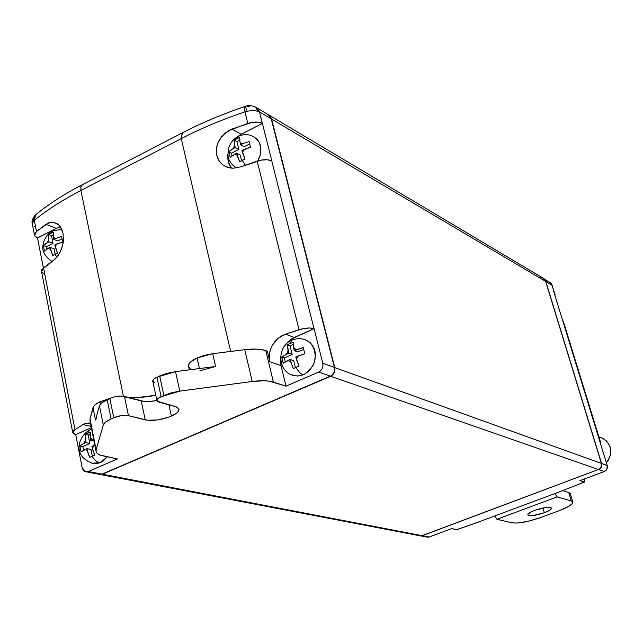 <?xml version="1.0" encoding="UTF-8"?>
<svg xmlns="http://www.w3.org/2000/svg" width="643" height="643" viewBox="0 0 643 643"><rect width="100%" height="100%" fill="white"/><g stroke="black" fill="none" stroke-linecap="round" stroke-linejoin="round"><path stroke-width="0.96" d="M86.5 471.874L98.837 474.237L101.996 474.124L88.332 471.496L117.388 458.949L100.951 455.405L97.615 453.773L96.185 451.997L96.104 449.722L103.298 425.047C103.981 423.014 106.577 420.972 111.094 418.923L113.771 417.725C119.172 415.603 124.067 414.912 128.455 415.659L147.713 420.265L157.551 419.919L168.241 417.339L176.286 413.385L177.878 411.978L179.011 409.342L177.283 407.276L175.41 406.569L178.875 408.827C179.51 411.118 177.01 413.545 171.376 416.117L168.94 404.825L171.376 416.117C161.674 419.911 152.954 421.157 145.214 419.839L141.227 400.862L121.398 396.04L115.491 396.635L111.569 397.712L101.867 402.711L99.44 405.837L95.51 420.056L96.297 418.585M292.051 374.869L297.677 376.051L303.536 374.773C300.98 374.29 298.473 371.799 296.013 367.314L293.312 368.6L290.692 361.752L288.056 360.361L283.241 363.287L281.722 357.042L286.529 354.108L288.04 350.901L287.485 344.833L290.17 343.523L293.144 342.325L294.269 350.692L293.706 348.402L295.129 348.876L296.351 349.776L294.269 350.692L297.822 351.978L303.617 349.43L297.822 351.978L294.269 350.692L303.255 347.558L304.814 353.827L295.812 356.961L299.003 366.116L293.312 368.6L290.13 359.453L290.692 361.752L288.056 360.361L290.13 359.453L293.698 360.707L290.13 359.453L283.241 363.287L282.333 360.096L281.722 357.042L284.278 357.934L292.171 354.47L284.278 357.934L281.722 357.042L288.603 353.192L286.529 354.108L288.04 350.901L288.603 353.192L292.171 354.47L290.033 345.757L292.171 354.47L288.603 353.192L287.485 344.833L290.033 345.757L293.071 344.415L290.033 345.757L287.485 344.833L290.17 343.523L291.649 340.324L292.332 339.994L291.649 340.324L290.17 343.523L293.144 342.325L293.706 348.402L296.351 349.776L303.255 347.558L304.814 353.827L297.902 356.045L296.383 359.26L299.003 366.116L296.013 367.314C298.473 371.799 300.98 374.29 303.536 374.773C315.584 366.735 318.301 356.568 311.694 344.27L306.815 340.452M211.523 367.145L215.622 366.47L212.704 353.698L197.055 357.974L199.434 368.552L197.055 357.974C190.658 361.004 187.852 363.89 188.624 366.623L189.339 369.846M90.1 421.269L96.104 449.722L89.996 418.882L93.806 406.087L95.365 404.535L100.525 401.505L109.696 398.467L100.525 401.505L100.935 403.547L100.525 401.505C96.153 403.523 93.653 405.548 93.026 407.574L95.51 420.056L93.026 407.574L89.996 418.882L90.02 421.028L95.952 450.791M72.707 432.434L41.57 271.7L43.523 267.809L74.974 429.628L73.206 431.172L72.723 432.61L73.567 433.792L75.737 434.612L72.804 432.908L74.974 429.628L43.523 267.809L55.563 258.703L59.863 252.803L62.701 245.288L63.384 241.286L63.062 233.53L60.546 227.148L58.601 224.809L53.787 222.293L48.49 222.88L36.466 231.504L34.296 220.348L35.791 214.658L34.296 220.348L33.34 221.248L34.826 215.566L32.303 223.973L33.34 221.248L34.296 220.348L36.466 231.504L34.835 233.329L34.457 235.129L35.357 236.72L37.527 237.966L56.343 228.386L37.439 237.934L34.553 235.523L36.466 231.504L45.942 224.303L56.343 228.386L60.418 226.955L56.343 228.386L45.942 224.303L51.151 222.197L56.729 223.41C59.855 225.259 61.961 228.635 63.062 233.53L63.368 241.39L61.503 249.187L57.854 256.01L53.12 260.769L41.867 269.586L41.763 272.118L44.439 273.982M52.83 230.789L50.829 233.296L53.377 232.147L53.345 237.38L55.491 238.513L61.599 236.447L62.701 241.969L56.584 244.027L55.234 246.936L57.524 253.093L54.968 254.234L56.93 257.2L54.968 254.234L52.734 255.496L50.451 249.347L48.305 248.206L44.552 251.124L43.845 248.294L43.475 245.618L47.228 242.692L48.571 239.799L48.619 234.566L53.377 232.147L53.345 237.38L55.491 238.513L61.599 236.447L62.701 241.969L54.832 244.911L57.524 253.093L52.734 255.496L50.058 247.322L48.305 248.206L50.058 247.322L50.451 249.347L48.305 248.206L44.552 251.124L43.845 248.294L43.475 245.618L46.36 246.695L46.818 249.05L46.36 246.695L43.475 245.618L44.97 244.075L48.972 241.816L48.571 239.799L48.972 241.816L47.228 242.692L48.571 239.799L48.619 234.566L51.488 235.668L53.007 243.343L46.36 246.695L53.007 243.343L48.972 241.816L53.007 243.343L51.488 235.668L48.619 234.566L50.829 233.296L52.83 230.789M255.769 138.084L259.362 142.593L260.889 148.686L260.102 155.437L257.65 160.975C261.773 153.516 261.966 146.741 258.221 140.648M238.36 136.332L236.857 138.671L239.654 137.393L240.064 142.698L242.532 143.799L249.09 141.564L250.505 147.271L243.938 149.506L242.491 152.584L244.975 159.054L242.154 160.316L245.385 165.211L242.154 160.316L239.63 161.739L237.154 155.268L234.695 154.167L230.242 157.487L229.398 154.553L228.86 151.804L233.305 148.469L234.743 145.398L234.341 140.094L239.654 137.393L240.064 142.698L242.532 143.799L249.09 141.564L250.505 147.271L241.977 150.486L244.975 159.054L239.63 161.739L236.64 153.179L234.695 154.167L236.64 153.179L237.154 155.268L234.695 154.167L230.242 157.487L228.86 151.804L231.44 153.179L232.067 155.759L231.44 153.179L228.86 151.804L230.733 150.028L235.25 147.48L234.743 145.398L235.25 147.48L233.305 148.469L234.743 145.398L234.341 140.094L236.905 141.508L238.85 149.433L231.44 153.179L238.85 149.433L235.25 147.48L238.85 149.433L236.905 141.508L234.341 140.094L236.857 138.671L238.36 136.332M91.796 463.225L100.244 462.751L107.252 456.835L102.888 461.264L100.244 462.751C97.278 462.534 94.561 460.34 92.11 456.168C94.561 460.34 97.278 462.534 100.244 462.751L94.698 463.788L92.005 463.29M90.526 429.588L89.674 429.982L87.609 433.302L90.285 432.225L90.341 438.164L92.624 439.555L93.637 439.129L90.776 440.367L92.624 439.555L90.341 438.164L90.776 440.367L89.988 435.038L90.285 432.225L87.609 433.302L89.674 429.982L90.526 429.588M94.834 445.157L93.814 445.583L92.399 448.605L94.802 455.099L89.747 457.302L87.344 450.815L85.069 449.417L81.05 451.941L79.877 445.937L83.895 443.405L85.302 440.391L85.262 434.451L87.609 433.302L85.262 434.451L88.163 435.102L89.819 443.477L82.802 446.563L83.51 450.172L82.802 446.563L79.877 445.937L82.802 446.563L89.819 443.477L85.736 442.593L85.302 440.391L85.736 442.593L83.895 443.405L85.736 442.593L89.819 443.477L88.163 435.102L85.262 434.451L85.302 440.391L83.895 443.405L79.877 445.937L81.05 451.941L86.909 448.605L85.069 449.417L87.344 450.815L86.909 448.605L88.252 454.079L89.747 457.302L94.802 455.099L93.323 451.916L91.965 446.395L92.399 448.605L93.814 445.583L91.965 446.395L94.834 445.157M534.888 510.277C543.761 507.351 549.291 506.62 551.477 508.066C551.63 509.288 549.259 510.839 544.356 512.728L542.973 507.97L544.356 512.728C535.539 515.63 530.033 516.353 527.831 514.914C527.654 513.709 530.001 512.158 534.888 510.277L531.07 511.916L527.959 514.175L528.072 515.212L528.803 515.517L533.272 515.509L544.356 512.728L549.596 510.301L551.517 508.259L549.443 507.303L546.108 507.456L534.888 510.277M102.39 474.196L99.697 474.454L102.39 474.196L330.663 376.259L598.456 469.494L422.033 535.659L102.39 474.196L422.033 535.659L420.45 535.892L419.509 535.691L422.033 535.659L598.456 469.494C600.98 468.249 601.961 466.215 601.39 463.41L334.762 367.603C335.373 371.517 334.006 374.403 330.663 376.259L598.456 469.494L601.101 467.043L601.39 463.41L334.762 367.603L271.595 119.084L545.634 281.417L601.39 463.41L545.634 281.417L542.563 277.84L544.701 279.568L545.634 281.417L271.595 119.084L334.762 367.603L334.931 370.167L334.215 372.715L332.712 374.853L330.663 376.259L102.39 474.196M268.34 114.655L271.595 119.084L270.494 116.624L268.34 114.655M539.284 277.398L541.35 277.446M418.931 535.434L418.271 534.96M602.121 437.987L606.767 441.154L609.837 446.025L610.617 448.87L610.52 454.834L608.246 460.404L606.381 462.783C613.02 453.403 612.08 445.374 603.552 438.679L600.401 437.417M540.08 517.736L559.627 510.534L540.08 517.736C527.839 521.939 518.475 523.627 511.981 522.815L496.926 519.295L557.168 496.886L571.225 500.921L572.768 501.966C573.034 504.225 568.653 507.086 559.627 510.534L569.208 506.121L572.423 503.469L572.849 502.384L571.225 500.921L568.709 492.466L562.705 490.673L568.709 492.466L571.225 500.921L557.168 496.886L496.926 519.295L511.981 522.815L516.827 523.056L527.855 521.352L540.08 517.736M569.923 495.07L570.341 493.969M570.325 493.752L568.709 492.466L570.261 493.543L572.768 501.966M551.284 283.595L555.038 294.341L554.917 295.426L555.078 294.478L554.37 293.642L552.2 285.412L550.352 282.599M494.797 516.007L496.926 519.295L494.797 516.007M555.078 493.519L557.168 496.886L555.078 493.519M554.37 293.642L562.673 320.552L554.37 293.642M563.324 321.813L563.34 321.323M563.34 321.315L562.673 320.552L599.726 441.034L600.313 441.516L600.104 442.36L600.345 441.62L599.686 441.018L562.673 320.552L563.3 321.195L600.313 441.516M548.704 281.497L551.758 285.05L548.704 281.497M584.455 482.073L561.09 491.212L584.535 482.041L584.174 479.067L584.583 482.001L579.93 480.651L584.31 482.057L561.419 491.091M599.686 441.018L607.217 465.5L601.559 463.466L545.811 281.521L551.758 285.05L545.811 281.521L601.559 463.466C602.129 466.279 601.149 468.305 598.625 469.559L604.307 471.536L579.93 480.651L604.307 471.536C606.815 470.298 607.788 468.289 607.217 465.5L606.928 469.109L604.307 471.536L598.625 469.559C601.149 468.305 602.129 466.279 601.559 463.466L607.217 465.5L599.686 441.018M543.174 278.17L545.811 281.521L543.174 278.17M561.235 491.22L480.522 521.264M457.036 529.591L451.643 528.618L456.707 529.671L480.16 521.401L456.956 529.647L480.321 521.401M598.569 469.454L422.234 535.699L420.144 535.86L422.234 535.699L598.569 469.454M426.647 537.066L429.154 537.034L422.234 535.699L428.375 537.235L420.795 535.94M451.643 528.618L429.154 537.034L451.643 528.618M426.068 536.801L425.417 536.334M89.996 434.29L88.163 435.102L89.996 434.29M91.001 449.473L92.303 456.088L91.001 449.473L86.909 448.605L91.001 449.473M94.023 441.082L90.776 440.367L94.023 441.082M249.572 144.016L244.163 146.749L240.578 144.788L242.532 143.799L240.578 144.788L240.064 142.698L240.578 144.788L244.163 146.749L249.572 144.016M239.598 140.134L236.905 141.508L239.598 140.134M240.241 155.116L241.583 160.613L240.241 155.116L236.64 153.179L240.241 155.116M243.938 149.506L242.491 152.584L241.977 150.486L243.938 149.506M61.929 238.834L57.766 240.932L53.739 239.397L55.491 238.513L53.739 239.397L53.345 237.38L53.739 239.397L57.766 240.932L61.929 238.834M53.039 234.88L51.488 235.668L53.039 234.88M54.092 248.833L55.137 254.146L54.092 248.833L50.058 247.322L54.092 248.833M284.278 357.934L285.227 361.808L284.278 357.934M293.698 360.707L295.394 367.587L293.698 360.707M32.279 223.756C31.523 221.706 32.375 218.966 34.851 215.542L35.791 214.658C48.651 204.136 64.091 194.194 82.143 184.798L182.379 132.828L181.27 138.607L80.922 190.481C62.636 199.973 47.092 209.931 34.296 220.348C47.092 209.931 62.636 199.973 80.922 190.481L80.817 186.936L82.425 184.645L80.93 186.502L80.922 190.481L181.27 138.607L182.122 132.956C201.267 123.038 222.068 114.261 244.533 106.634L245.481 106.336L246.928 111.239L253.045 110.443L258.173 111.271L255.351 107.003L254.315 106.561L255.351 107.003L258.173 111.271L253.045 110.427L246.928 111.239L245.481 106.336C248.19 105.203 251.469 105.428 255.335 106.995L256.943 107.92L259.426 111.866L258.173 111.271L259.426 111.866L256.927 107.911L255.681 107.164L268.782 114.968L267.512 114.213L271.25 118.875L334.424 367.483L322.794 363.303L314.081 328.694L291.85 338.789L287.381 342.454L284.343 346.408L287.734 342.092L294.325 337.471L285.516 334.159L299.035 329.698C305.337 327.842 310.328 327.496 314.001 328.661L271.772 160.927C268.091 159.231 263.228 159.303 257.168 161.128L299.035 329.698L257.168 161.128L241.117 166.762L233.168 168.225L225.789 166.674L222.695 164.817L218.829 160.469L216.852 155.598C215.71 150.205 216.538 144.98 219.335 139.909L224.696 133.35L231.906 129.066L241.181 134.25L236.793 137.208L241.181 134.25L231.906 129.066L251.887 122.387L257.827 122.114L262.4 123.44L241.181 134.25L262.4 123.44L259.426 111.866L271.25 118.875L268.782 114.968M244.653 106.593L244.927 111.842L246.928 111.239L244.927 111.842L244.653 106.593M56.584 244.027L55.234 246.936L54.832 244.911L56.584 244.027M181.27 138.607C200.745 128.552 221.964 119.63 244.927 111.842L247.804 123.416C253.8 121.591 258.647 121.583 262.32 123.392L259.426 111.866L271.25 118.875L334.424 367.483L322.794 363.303L314.081 328.694L294.325 337.471L285.516 334.159L303.311 328.597L309.452 327.97L314.001 328.661L271.772 160.927L267.263 159.753L261.283 160.091L241.117 166.762L233.168 168.225L229.326 167.831L225.789 166.674L222.671 164.793L220.075 162.253L218.122 159.159L216.852 155.598L216.595 147.737L217.607 143.735L221.739 136.388L228.136 130.875L247.804 123.416L244.927 111.842C221.964 119.63 200.745 128.552 181.27 138.607L230.668 351.448L181.27 138.607M231.392 168.12L228.345 161.634L227.927 153.95C227.357 159.544 228.514 164.278 231.416 168.144M297.902 356.045L296.383 359.26L295.812 356.961L297.902 356.045M271.852 160.967L262.4 123.44L271.852 160.967M247.033 106.36L249.862 106.376M35.494 214.939L35.003 215.381M35.285 226.858L34.119 226.296M127.724 397.27C136.019 398.017 145.366 397.342 155.767 395.244L138.181 397.495L127.724 397.27M80.922 190.481L123.376 396.184L80.922 190.481M199.925 370.754L215.622 366.47L175.507 371.622L167.204 373.286L159.665 375.946L154.183 378.775L152.737 381.138L154.818 382.77M101.996 474.124L330.325 376.139L318.647 372.072L320.72 370.649L322.239 368.479L322.963 365.899L322.794 363.303C323.405 367.266 322.022 370.191 318.647 372.072L286.022 386.154L281.039 365.602L280.436 361.519L280.613 356.793L281.039 365.602L286.022 386.154L269.296 381.178L264.289 380.76L252.225 381.476L244.742 349.679C253.72 348.619 260.745 348.932 265.824 350.636L273.371 382.087L265.824 350.636L267.343 351.166L269.899 361.8L267.343 351.166L261.757 349.623L256.758 349.117L244.742 349.679L252.225 381.476L179.775 391.121L175.507 371.622L179.775 391.121L171.44 392.809L163.869 395.469L159.665 375.946L163.869 395.469L161.112 396.691L156.924 377.184L161.112 396.691L157.471 399.07L157.197 401.216L175.41 406.569L158.958 402.14L156.956 400.83C156.579 399.536 157.961 398.154 161.112 396.691L179.775 391.121L252.225 381.476C261.243 380.334 268.292 380.535 273.371 382.087L286.022 386.154L318.647 372.072L330.325 376.139L101.996 474.124L88.332 471.496L117.388 458.949L99.737 454.963L97.334 453.532L96.104 451.772L96.104 449.722L103.298 425.047L99.44 405.837L103.298 425.047L105.749 421.993L111.094 418.923L107.18 399.6L111.094 418.923L113.771 417.725L109.849 398.403L113.771 417.725L121.503 415.603L128.455 415.659L124.477 396.401L128.455 415.659L145.214 419.839L141.227 400.862C145.278 401.827 150.494 401.706 156.876 400.485L149.996 401.417L143.727 401.32L124.477 396.401C120.096 395.598 115.218 396.265 109.849 398.403L107.18 399.6C102.687 401.674 100.107 403.756 99.44 405.837L95.51 420.056M281.578 335.927L285.516 334.159L277.993 338.419L281.578 335.927M274.899 341.521L277.993 338.419L272.399 345.154L274.899 341.521M270.607 349.149L272.399 345.154C269.481 350.467 268.645 356.013 269.899 361.8L269.329 357.653L269.562 353.377L270.607 349.149M281.039 365.602L269.899 361.8L281.039 365.602M37.527 237.966L43.354 267.938L37.527 237.966M156.876 400.42L152.809 381.403C152.423 380.069 153.798 378.663 156.924 377.184L175.507 371.622L215.622 366.47L212.704 353.698L244.742 349.679L212.704 353.698L204.538 355.322L197.055 357.974L190.312 362.226L188.52 365.047L188.528 366.317L190.344 368.415M88.453 422.981L90.486 423.207L85.696 423.375L83.06 424.549L91.121 426.422L83.06 424.549L88.453 422.981M74.974 429.628L83.06 424.549L74.974 429.628M309.878 342.414L313.752 347.558L314.893 350.773L315.432 354.253L314.644 361.47L313.342 364.935L309.195 370.874L303.536 374.773L297.251 376.042M330.325 376.139C333.669 374.282 335.035 371.397 334.424 367.483C335.035 371.397 333.669 374.282 330.325 376.139M88.332 471.496L85.149 471.616L82.159 467.654L82.987 469.784L84.45 471.263L86.323 471.866L88.332 471.496M75.737 434.612L82.159 467.654L75.737 434.612L91.37 427.667L75.737 434.612M310.545 343.024C304.79 338.339 298.529 337.414 291.745 340.251C276.426 346.304 277.318 372.458 294.156 375.616M61.736 229.318L52.437 230.99C51.038 230.684 43.804 237.765 43.137 244.661C41.562 250.553 44.52 256.179 52.011 261.54M257.417 139.635C251.598 134.234 245.144 133.189 238.039 136.493C232.967 139.33 229.728 143.67 228.321 149.514C227.952 155.236 226.304 159.994 236.037 168.04M91.668 429.162L89.803 429.902C78.952 435.624 70.746 456.233 93.645 463.675M100.573 474.566L419.509 535.691M269.128 115.169L543.584 278.443M598.866 436.806L603.552 438.679M543.753 278.548L551.316 283.643L555.038 294.341M226.85 167.116L223.362 165.299M32.399 224.367L34.433 234.904"/></g></svg>
